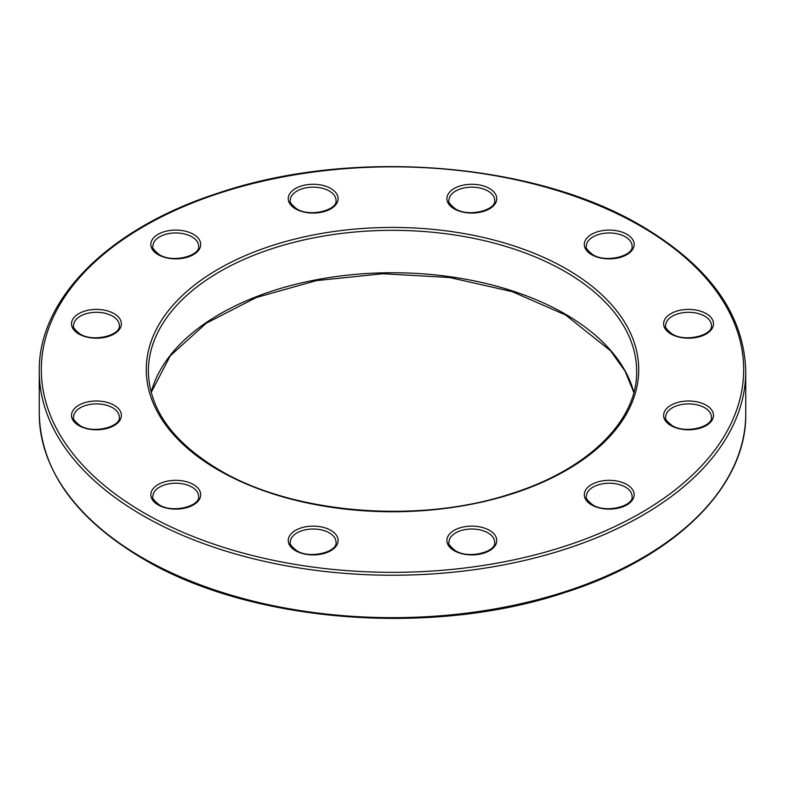 <?xml version="1.0" encoding="UTF-8"?>
<svg xmlns="http://www.w3.org/2000/svg" width="785" height="785" viewBox="0 0 785 785"><rect width="100%" height="100%" fill="white"/><g stroke="black" fill="none" stroke-linecap="round" stroke-linejoin="round"><path stroke-width="1.18" d="M706.186 313.617A24.934 14.395 180 0 1 706.186 333.978A24.934 14.395 180 0 1 670.92 333.978A24.934 14.395 180 0 1 670.92 313.617A24.934 14.395 180 0 1 706.186 313.617M711.406 325.49A22.853 13.198 0 0 0 704.714 316.159A22.853 13.198 0 0 0 679.81 313.303A22.853 13.198 0 0 0 665.7 325.49C664.61 326.815 666.701 329.602 671.96 333.87C685.187 342.721 713.261 335.126 711.406 325.49M489.457 188.488A24.934 14.395 180 0 1 489.457 208.849A24.934 14.395 180 0 1 454.191 208.849A24.934 14.395 180 0 1 454.191 188.488A24.934 14.395 180 0 1 489.457 188.488M494.687 200.371A22.853 13.198 0 0 0 487.985 191.04A22.853 13.198 0 0 0 463.081 188.174A22.853 13.198 0 0 0 448.971 200.371C447.882 201.686 449.972 204.483 455.231 208.751C468.468 217.592 496.542 209.997 494.687 200.371M193.404 234.293A24.934 14.395 180 0 1 193.404 254.654A24.934 14.395 180 0 1 158.138 254.654A24.934 14.395 180 0 1 158.138 234.293A24.934 14.395 180 0 1 193.404 234.293M198.634 246.166A22.853 13.198 0 0 0 191.932 236.834A22.853 13.198 0 0 0 167.028 233.979A22.853 13.198 0 0 0 152.918 246.166C151.829 247.481 153.919 250.278 159.178 254.546C172.415 263.397 200.489 255.792 198.634 246.166M193.404 484.541A24.934 14.395 180 0 1 193.404 504.902A24.934 14.395 180 0 1 158.138 504.902A24.934 14.395 180 0 1 158.138 484.541A24.934 14.395 180 0 1 193.404 484.541M198.634 496.414A22.853 13.198 0 0 0 191.932 487.083A22.853 13.198 0 0 0 167.028 484.227A22.853 13.198 0 0 0 152.918 496.414C151.829 497.739 153.919 500.526 159.178 504.794C172.415 513.645 200.489 506.05 198.634 496.414M489.457 530.336A24.934 14.395 180 0 1 489.457 550.697A24.934 14.395 180 0 1 454.191 550.697A24.934 14.395 180 0 1 454.191 530.336A24.934 14.395 180 0 1 489.457 530.336M494.687 542.219A22.853 13.198 0 0 0 487.985 532.887A22.853 13.198 0 0 0 463.081 530.022A22.853 13.198 0 0 0 448.971 542.219C447.882 543.534 449.972 546.331 455.231 550.599C468.468 559.44 496.542 551.845 494.687 542.219M626.862 484.541A24.934 14.395 180 0 1 626.862 504.902A24.934 14.395 180 0 1 591.596 504.902A24.934 14.395 180 0 1 591.596 484.541A24.934 14.395 180 0 1 626.862 484.541M632.082 496.414A22.853 13.198 0 0 0 625.39 487.083A22.853 13.198 0 0 0 600.476 484.227A22.853 13.198 0 0 0 586.366 496.414C585.286 497.739 587.366 500.526 592.636 504.794C605.863 513.645 633.937 506.05 632.082 496.414M39.25 371.295C38.171 298.29 109.822 227.699 219.044 192.816C352.171 147.737 534.349 162.053 641.855 226.129C709.571 266.301 744.2 314.687 745.75 371.295A353.25 203.943 180 0 1 527.687 559.715A353.25 203.943 180 0 1 142.713 515.5A353.25 203.943 180 0 1 39.25 371.295L39.25 413.705A353.25 203.943 0 0 0 142.713 557.919A353.25 203.943 0 0 0 527.687 602.134A353.25 203.943 0 0 0 745.75 413.705C746.859 487.249 674.099 558.302 563.601 592.95C430.7 637.135 250.042 622.554 143.145 558.871C75.429 518.699 40.8 470.313 39.25 413.705M144.185 512.958A351.17 202.746 0 0 0 640.815 512.958A351.17 202.746 0 0 0 640.815 226.227A351.17 202.746 0 0 0 144.185 226.227A351.17 202.746 0 0 0 144.185 512.958M566.613 269.069A246.235 142.163 180 0 1 566.613 470.117A246.235 142.163 180 0 1 218.387 470.117A246.235 142.163 180 0 1 218.387 269.069A246.235 142.163 180 0 1 566.613 269.069M636.655 371.295A244.155 140.966 0 0 0 565.141 271.62A244.155 140.966 0 0 0 299.065 241.064A244.155 140.966 0 0 0 148.345 371.295C149.199 409.348 172.896 442.259 219.427 470.019C293.354 514.116 419.161 524.321 511.388 493.608C587.975 469.607 637.567 420.623 636.655 371.295M114.08 405.217A24.934 14.395 180 0 1 114.08 425.578A24.934 14.395 180 0 1 78.814 425.578A24.934 14.395 180 0 1 78.814 405.217A24.934 14.395 180 0 1 114.08 405.217M119.3 417.09A22.853 13.198 0 0 0 112.608 407.758A22.853 13.198 0 0 0 87.704 404.903A22.853 13.198 0 0 0 73.594 417.09C72.505 418.405 74.595 421.202 79.854 425.47C93.081 434.321 121.165 426.716 119.3 417.09M330.809 530.336A24.934 14.395 180 0 1 330.809 550.697A24.934 14.395 180 0 1 295.543 550.697A24.934 14.395 180 0 1 295.543 530.336A24.934 14.395 180 0 1 330.809 530.336M336.029 542.219A22.853 13.198 0 0 0 329.337 532.887A22.853 13.198 0 0 0 304.423 530.022A22.853 13.198 0 0 0 290.313 542.219C289.233 543.534 291.323 546.331 296.583 550.599C309.81 559.44 337.884 551.845 336.029 542.219M114.08 313.617A24.934 14.395 180 0 1 114.08 333.978A24.934 14.395 180 0 1 78.814 333.978A24.934 14.395 180 0 1 78.814 313.617A24.934 14.395 180 0 1 114.08 313.617M119.3 325.49A22.853 13.198 0 0 0 112.608 316.159A22.853 13.198 0 0 0 87.704 313.303A22.853 13.198 0 0 0 73.594 325.49C72.505 326.815 74.595 329.602 79.854 333.87C93.081 342.721 121.165 335.126 119.3 325.49M330.809 188.488A24.934 14.395 180 0 1 330.809 208.849A24.934 14.395 180 0 1 295.543 208.849A24.934 14.395 180 0 1 295.543 188.488A24.934 14.395 180 0 1 330.809 188.488M336.029 200.371A22.853 13.198 0 0 0 329.337 191.04A22.853 13.198 0 0 0 304.423 188.174A22.853 13.198 0 0 0 290.313 200.371C289.233 201.686 291.323 204.483 296.583 208.751C309.81 217.592 337.884 209.997 336.029 200.371M626.862 234.293A24.934 14.395 180 0 1 626.862 254.654A24.934 14.395 180 0 1 591.596 254.654A24.934 14.395 180 0 1 591.596 234.293A24.934 14.395 180 0 1 626.862 234.293M632.082 246.166A22.853 13.198 0 0 0 625.39 236.834A22.853 13.198 0 0 0 600.476 233.979A22.853 13.198 0 0 0 586.366 246.166C585.286 247.481 587.366 250.278 592.636 254.546C605.863 263.397 633.937 255.792 632.082 246.166M706.186 405.217A24.934 14.395 180 0 1 706.186 425.578A24.934 14.395 180 0 1 670.92 425.578A24.934 14.395 180 0 1 670.92 405.217A24.934 14.395 180 0 1 706.186 405.217M711.406 417.09A22.853 13.198 0 0 0 704.714 407.758A22.853 13.198 0 0 0 679.81 404.903A22.853 13.198 0 0 0 665.7 417.09C664.61 418.405 666.701 421.202 671.96 425.47C685.187 434.321 713.261 426.716 711.406 417.09M151.142 392.412A244.155 140.966 180 0 1 316.424 279.764A244.155 140.966 180 0 1 565.141 314.029A244.155 140.966 180 0 1 633.858 392.412M633.829 392.5L625.056 371.128L610.514 350.738L565.573 314.981L512.095 291.618L449.54 277.507L382.668 273.739L316.541 280.588L256.165 297.554L206.131 323.302L170.247 355.811L151.171 392.5M745.75 371.295L745.75 413.705"/></g></svg>
